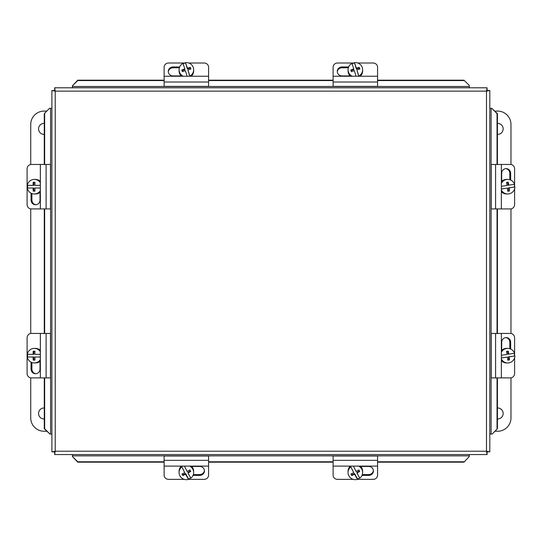 <?xml version="1.0" encoding="UTF-8"?>
<svg xmlns="http://www.w3.org/2000/svg" width="542" height="542" viewBox="0 0 542 542"><rect width="100%" height="100%" fill="white"/><g stroke="black" fill="none" stroke-linecap="round" stroke-linejoin="round"><path stroke-width="0.81" d="M184.266 479.358L168.576 479.358A4.444 4.214 0 0 1 164.131 475.138L164.131 466.106L208.595 466.106L208.595 455.985L164.131 455.985L164.131 466.106M208.595 466.106L208.595 475.138A4.444 4.214 0 0 1 204.151 479.358L188.46 479.358M191.692 466.438L199.707 466.438A4.729 4.485 0 0 1 204.436 470.923A4.729 4.485 0 0 1 199.707 475.409L193.02 475.409M193.338 474.562L199.707 474.562A4.729 4.485 180 0 0 204.415 470.497M190.703 477.854A7.283 7.175 0 0 1 188.508 478.952L188.508 479.345A7.283 7.175 0 0 1 181.861 466.845L184.768 472.678A13.245 1.064 -117.3 0 1 181.861 466.845M191.36 466.106A7.283 7.175 0 0 1 193.65 471.33L193.65 472.488A7.283 7.175 0 0 1 190.865 478.125A13.245 1.064 62.7 0 1 187.959 473.01L187.959 472.258L190.452 470.978M189.7 466.106A7.283 7.175 0 0 1 193.65 472.488M185.594 473.478L185.594 474.23A13.279 2.046 152 0 1 182.837 475.53L182.837 474.9L185.594 473.478L188.508 478.952M188.508 479.345A13.245 1.064 -117.3 0 1 185.594 474.23M182.837 475.53A12.547 1.009 -117.3 0 1 182.01 473.979A13.279 2.046 -28 0 0 184.768 472.678M182.281 473.857L182.837 474.9M184.449 466.106A13.245 1.064 62.7 0 0 187.132 471.459A13.279 2.046 -28 0 0 189.89 469.921A12.547 1.009 62.7 0 0 190.716 471.472A13.279 2.046 152 0 1 187.959 473.01M181.861 466.459A7.283 7.175 0 0 1 182.349 466.106M179.084 472.488L179.084 471.33A7.283 7.175 0 0 1 181.367 466.106M188.792 63.001L204.151 63.001A4.444 4.214 180 0 1 208.595 67.215L208.595 76.246L164.131 76.246L164.131 86.374L208.595 86.374L208.595 76.246M164.131 76.246L164.131 67.215A4.444 4.214 180 0 1 168.576 63.001L185.486 63.001M181.136 75.921L173.027 75.921A4.729 4.485 180 0 1 168.291 71.436A4.729 4.485 180 0 1 173.027 66.951L179.666 66.951M179.361 67.791L173.027 67.791A4.729 4.485 -0 0 0 168.318 71.856M183.25 76.246A7.283 7.175 180 0 1 182.945 63.434A13.245 0.691 -107.2 0 1 184.829 68.963L184.829 69.715L182.044 70.582M185.486 62.642A13.245 0.691 72.8 0 1 187.369 68.177A13.279 2.202 -17.7 0 1 190.337 67.377L190.337 68.007L187.369 68.929L185.486 62.642A7.283 7.175 180 0 1 193.65 69.762L193.65 70.921A7.283 7.175 180 0 1 191.245 76.246M181.482 76.246A7.283 7.175 180 0 1 179.084 70.921L179.084 69.762M193.65 69.762A7.283 7.175 180 0 1 189.788 76.097L189.788 76.246M187.058 76.246A13.245 0.691 -107.2 0 0 185.357 70.636A13.279 2.202 162.3 0 0 182.39 71.679A12.547 0.657 -107.2 0 0 181.855 70.006A13.279 2.202 -17.7 0 1 184.829 68.963M190.337 67.377A12.547 0.657 72.8 0 1 190.872 69.044A13.279 2.202 162.3 0 0 187.905 69.843A13.245 0.691 72.8 0 1 189.788 76.097M187.905 69.843L189.714 76.246M187.369 68.929L187.369 68.177M190.689 69.091L190.337 68.007M183.06 63.766A7.283 7.175 180 0 1 185.486 63.035M353.242 479.358L337.551 479.358A4.444 4.214 0 0 1 333.106 475.138L333.106 466.106L377.571 466.106L377.571 455.985L333.106 455.985L333.106 466.106M377.571 466.106L377.571 475.138A4.444 4.214 0 0 1 373.126 479.358L357.435 479.358M360.667 466.438L368.675 466.438A4.729 4.485 0 0 1 373.411 470.923A4.729 4.485 0 0 1 368.675 475.409L361.988 475.409M362.313 474.562L368.675 474.562A4.729 4.485 180 0 0 373.391 470.497M359.678 477.854A7.283 7.175 0 0 1 357.476 478.952L357.476 479.345A7.283 7.175 0 0 1 350.837 466.845L353.743 472.678A13.245 1.064 -117.3 0 1 350.837 466.845M360.335 466.106A7.283 7.175 0 0 1 362.625 471.33L362.625 472.488A7.283 7.175 0 0 1 359.841 478.125A13.245 1.064 62.7 0 1 356.934 473.01L356.934 472.258L359.427 470.978M358.675 466.106A7.283 7.175 0 0 1 362.625 472.488M354.57 473.478L354.57 474.23A13.279 2.046 152 0 1 351.812 475.53L351.812 474.9L354.57 473.478L357.476 478.952M357.476 479.345A13.245 1.064 -117.3 0 1 354.57 474.23M351.812 475.53A12.547 1.009 -117.3 0 1 350.986 473.979A13.279 2.046 -28 0 0 353.743 472.678M351.257 473.857L351.812 474.9M353.425 466.106A13.245 1.064 62.7 0 0 356.108 471.459A13.279 2.046 -28 0 0 358.865 469.921A12.547 1.009 62.7 0 0 359.692 471.472A13.279 2.046 152 0 1 356.934 473.01M350.837 466.459A7.283 7.175 0 0 1 351.324 466.106M348.052 472.488L348.052 471.33A7.283 7.175 0 0 1 350.342 466.106M357.767 63.001L373.126 63.001A4.444 4.214 180 0 1 377.571 67.215L377.571 76.246L333.106 76.246L333.106 86.374L377.571 86.374L377.571 76.246M333.106 76.246L333.106 67.215A4.444 4.214 180 0 1 337.551 63.001L354.461 63.001M350.112 75.921L341.995 75.921A4.729 4.485 180 0 1 337.266 71.436A4.729 4.485 180 0 1 341.995 66.951L348.642 66.951M348.337 67.791L341.995 67.791A4.729 4.485 -0 0 0 337.287 71.856M352.219 76.246A7.283 7.175 180 0 1 351.914 63.434A13.245 0.691 -107.2 0 1 353.797 68.963L353.797 69.715L351.013 70.582M354.461 62.642A13.245 0.691 72.8 0 1 356.345 68.177A13.279 2.202 -17.7 0 1 359.312 67.377L359.312 68.007L356.345 68.929L354.461 62.642A7.283 7.175 180 0 1 362.625 69.762L362.625 70.921A7.283 7.175 180 0 1 360.22 76.246M350.457 76.246A7.283 7.175 180 0 1 348.052 70.921L348.052 69.762M362.625 69.762A7.283 7.175 180 0 1 358.763 76.097L358.763 76.246M356.033 76.246A13.245 0.691 -107.2 0 0 354.332 70.636A13.279 2.202 162.3 0 0 351.365 71.679A12.547 0.657 -107.2 0 0 350.83 70.006A13.279 2.202 -17.7 0 1 353.797 68.963M359.312 67.377A12.547 0.657 72.8 0 1 359.847 69.044A13.279 2.202 162.3 0 0 356.88 69.843A13.245 0.691 72.8 0 1 358.763 76.097M356.88 69.843L358.682 76.246M356.345 68.929L356.345 68.177M359.658 69.091L359.312 68.007M352.036 63.766A7.283 7.175 180 0 1 354.461 63.035M501.357 183.359A7.283 7.175 -90 0 1 514.527 184.355L508.023 185.242L507.597 182.254M514.9 186.997L509.148 187.884A13.279 2.283 81.7 0 1 509.46 190.967L508.83 190.967L508.396 187.884L514.9 186.997A7.283 7.175 -90 0 1 507.732 193.975L506.574 193.975A7.283 7.175 -90 0 1 501.357 191.692M501.357 181.692A7.283 7.175 -90 0 1 506.574 179.409L507.732 179.409M507.732 193.975A7.283 7.175 -90 0 1 501.357 190.025M501.357 186.285L507.041 185.5A13.279 2.283 -98.3 0 0 506.485 182.417L508.22 182.166A13.279 2.283 81.7 0 1 508.775 185.242M509.46 190.967L507.725 191.218A13.279 2.283 -98.3 0 0 507.414 188.142L501.357 188.975M507.414 188.142L501.357 188.907M508.396 187.884L509.148 187.884M507.719 191.13L508.83 190.967M514.155 184.415A7.283 7.175 -90 0 1 514.507 186.997M514.602 188.785L514.602 204.476A4.444 4.214 -90 0 1 510.388 208.927L501.357 208.927L501.357 164.456L491.228 164.456L491.228 208.927L501.357 208.927M501.357 164.456L510.388 164.456A4.444 4.214 -90 0 1 514.602 168.908L514.602 186.997M501.682 181.367L501.682 173.352A4.729 4.485 -90 0 1 506.167 168.623A4.729 4.485 -90 0 1 510.659 173.352L510.659 180.039M509.812 179.72L509.812 173.352A4.729 4.485 90 0 0 505.747 168.643M40.345 208.927L31.314 208.927A4.444 4.214 90 0 1 27.1 204.476L27.1 168.908A4.444 4.214 90 0 1 31.314 164.456L40.345 164.456L40.345 208.927L50.474 208.927L50.474 164.456L40.345 164.456M40.02 192.349L40.02 200.032A4.729 4.485 90 0 1 35.535 204.761A4.729 4.485 90 0 1 31.05 200.032L31.05 193.162M31.897 193.541L31.897 200.032A4.729 4.485 -90 0 0 35.955 204.74M40.345 190.676A7.283 7.175 90 0 1 34.342 193.975L35.501 193.975A7.283 7.175 90 0 0 40.345 192.058M33.103 185.357A13.279 2.304 -90 0 1 33.225 182.248L34.979 182.248L33.855 182.248L33.855 185.357L27.29 185.357A7.283 7.175 90 0 1 34.342 179.409L35.501 179.409A7.283 7.175 90 0 1 40.345 181.326M34.342 179.409A7.283 7.175 90 0 1 40.345 182.708M40.345 188.027L34.857 188.027A13.279 2.304 90 0 0 34.979 191.136L33.225 191.136A13.279 2.304 -90 0 1 33.103 188.027L33.855 188.027L33.855 191.136L34.979 191.136M33.103 188.027L27.29 188.027A7.283 7.175 90 0 0 34.342 193.975M34.979 182.248A13.279 2.304 90 0 0 34.857 185.357L40.345 185.357M27.683 188.027A7.283 7.175 90 0 1 27.683 185.357M501.357 352.327A7.283 7.175 -90 0 1 514.527 353.33L508.023 354.217L507.597 351.23M514.9 355.972L509.148 356.86A13.279 2.283 81.7 0 1 509.46 359.942L508.83 359.942L508.396 356.86L514.9 355.972A7.283 7.175 -90 0 1 507.732 362.95L506.574 362.95A7.283 7.175 -90 0 1 501.357 360.66M501.357 350.667A7.283 7.175 -90 0 1 506.574 348.384L507.732 348.384M507.732 362.95A7.283 7.175 -90 0 1 501.357 359M501.357 355.254L507.041 354.468A13.279 2.283 -98.3 0 0 506.485 351.392L508.22 351.135A13.279 2.283 81.7 0 1 508.775 354.217M509.46 359.942L507.725 360.193A13.279 2.283 -98.3 0 0 507.414 357.11L501.357 357.944M507.414 357.11L501.357 357.883M508.396 356.86L509.148 356.86M507.719 360.105L508.83 359.942M514.155 353.391A7.283 7.175 -90 0 1 514.507 355.972M514.602 357.761L514.602 373.452A4.444 4.214 -90 0 1 510.388 377.896L501.357 377.896L501.357 333.432L491.228 333.432L491.228 377.896L501.357 377.896M501.357 333.432L510.388 333.432A4.444 4.214 -90 0 1 514.602 337.876L514.602 355.972M501.682 350.335L501.682 342.327A4.729 4.485 -90 0 1 506.167 337.591A4.729 4.485 -90 0 1 510.659 342.327L510.659 349.014M509.812 348.696L509.812 342.327A4.729 4.485 90 0 0 505.747 337.612M40.345 377.896L31.314 377.896A4.444 4.214 90 0 1 27.1 373.452L27.1 337.876A4.444 4.214 90 0 1 31.314 333.432L40.345 333.432L40.345 377.896L50.474 377.896L50.474 333.432L40.345 333.432M40.02 361.318L40.02 369.007A4.729 4.485 90 0 1 35.535 373.736A4.729 4.485 90 0 1 31.05 369.007L31.05 362.137M31.897 362.51L31.897 369.007A4.729 4.485 -90 0 0 35.955 373.716M40.345 359.644A7.283 7.175 90 0 1 34.342 362.95L35.501 362.95A7.283 7.175 90 0 0 40.345 361.033M33.103 354.332A13.279 2.304 -90 0 1 33.225 351.216L34.979 351.216L33.855 351.216L33.855 354.332L27.29 354.332A7.283 7.175 90 0 1 34.342 348.384L35.501 348.384A7.283 7.175 90 0 1 40.345 350.295M34.342 348.384A7.283 7.175 90 0 1 40.345 351.683M40.345 357.002L34.857 357.002A13.279 2.304 90 0 0 34.979 360.112L33.225 360.112A13.279 2.304 -90 0 1 33.103 357.002L33.855 357.002L33.855 360.112L34.979 360.112M33.103 357.002L27.29 357.002A7.283 7.175 90 0 0 34.342 362.95M34.979 351.216A13.279 2.304 90 0 0 34.857 354.332L40.345 354.332M27.683 357.002A7.283 7.175 90 0 1 27.683 354.332M492.17 434.047L497.427 428.708L492.17 434.047M491.784 434.047L489.805 434.047M497.041 428.708L497.041 377.896M497.041 333.432L497.041 208.927M497.041 164.456L497.041 113.644L497.427 113.644L491.784 108.312L497.041 113.644M491.784 108.312L489.805 108.312M469.291 85.433L463.959 80.175L469.291 85.433M469.291 85.819L469.291 87.797M463.959 80.562L377.571 80.562M333.106 80.562L208.595 80.562M164.131 80.562L77.75 80.562L77.75 80.175L72.411 85.819L77.75 80.562M72.411 85.819L72.411 87.797M463.959 462.177L469.291 456.54L463.959 462.177L377.571 462.177M77.75 461.791L72.411 456.54L77.75 462.177L77.75 461.791L164.131 461.791M208.595 461.791L333.106 461.791M377.571 461.791L463.959 461.791M77.75 462.177L164.131 462.177M208.595 462.177L333.106 462.177M469.291 456.54L469.291 454.562M72.411 456.54L72.411 454.562M49.532 108.312L44.275 113.644L49.532 108.312M49.918 108.312L51.896 108.312M44.661 113.644L44.661 164.456M44.661 208.927L44.661 333.432M44.661 377.896L44.661 428.708L44.275 428.708L49.918 434.047L44.661 428.708M49.918 434.047L51.896 434.047M51.896 451.832L54.119 451.832L55.23 451.222L486.472 451.222L486.472 91.131L55.23 91.131L55.23 451.222L51.896 451.832L51.896 90.528L55.23 91.131L54.627 87.797L487.082 87.797L486.472 91.131L489.805 90.528L489.805 451.832L486.472 451.222L487.082 454.562L54.627 454.562L55.23 451.222L54.627 452.333L54.627 454.562M497.427 428.708L497.427 377.896M497.427 333.432L497.427 208.927M497.427 164.456L497.427 113.644M463.959 80.175L377.571 80.175M333.106 80.175L208.595 80.175M164.131 80.175L77.75 80.175M44.275 113.644L44.275 164.456M44.275 208.927L44.275 333.432M44.275 377.896L44.275 428.708M489.805 451.832L487.583 451.832L486.472 451.222L487.082 452.333L487.082 454.562M487.082 87.797L487.082 90.019L486.472 91.131L487.583 90.528L489.805 90.528M51.896 90.528L54.119 90.528L55.23 91.131L54.627 90.019L54.627 87.797M497.427 123.373A5.515 5.515 0 0 1 503.145 128.888A5.515 5.515 0 0 1 497.427 134.396M497.427 407.963A5.515 5.515 0 0 1 503.145 413.471A5.515 5.515 0 0 1 497.427 418.98M494.914 111.096L497.631 111.096A13.34 13.34 0 0 1 510.971 124.436L510.971 164.504M510.971 208.88L510.971 333.472M510.971 377.855L510.971 417.916A13.34 13.34 0 0 1 497.631 431.256L494.914 431.256M44.275 418.98A5.515 5.515 0 0 1 38.557 413.471A5.515 5.515 0 0 1 44.275 407.963M44.275 134.396A5.515 5.515 0 0 1 38.557 128.888A5.515 5.515 0 0 1 44.275 123.373M46.788 431.256L44.071 431.256A13.34 13.34 0 0 1 30.731 417.916L30.731 377.855M30.731 333.472L30.731 208.88M30.731 164.504L30.731 124.436A13.34 13.34 0 0 1 44.071 111.096L46.788 111.096M199.707 475.409L199.707 474.562M164.131 460.354L208.595 460.354M173.027 66.951L173.027 67.791M208.595 82.005L164.131 82.005M368.675 475.409L368.675 474.562M333.106 460.354L377.571 460.354M341.995 66.951L341.995 67.791M377.571 82.005L333.106 82.005M510.659 173.352L509.812 173.352M495.598 208.927L495.598 164.456M31.05 200.032L31.897 200.032M46.104 164.456L46.104 208.927M510.659 342.327L509.812 342.327M495.598 377.896L495.598 333.432M31.05 369.007L31.897 369.007M46.104 333.432L46.104 377.896M491.113 108.312L491.113 434.047M72.411 86.496L469.291 86.496M469.291 455.863L72.411 455.863M50.596 434.047L50.596 108.312"/></g></svg>
